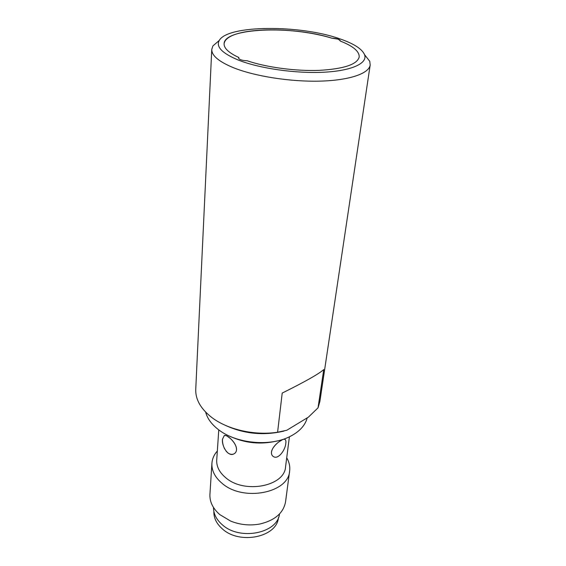 <?xml version="1.0" encoding="UTF-8"?>
<svg xmlns="http://www.w3.org/2000/svg" width="566" height="566" viewBox="0 0 566 566"><rect width="100%" height="100%" fill="white"/><g stroke="black" fill="none" stroke-linecap="round" stroke-linejoin="round"><path stroke-width="0.85" d="M340.173 41.007C353.12 46.072 359.467 51.407 359.191 57.017C357.238 64.446 343.951 68.896 319.316 70.361C295.749 71.288 266.445 67.361 247.2 60.774C242.078 60.534 239.199 59.628 238.562 58.057L238.859 57.513C228.848 52.879 223.931 48.294 224.094 43.766C224.051 27.854 291.858 25.307 331.938 38.191L338.128 39.153L340.286 40.738C339.628 39.316 336.848 38.467 331.938 38.191C324.085 35.828 315.453 33.925 306.036 32.481C283.41 29.191 263.282 28.958 245.651 31.795C232.088 34.257 224.907 38.247 224.094 43.766C223.931 48.294 228.848 52.879 238.859 57.513L238.562 58.057C239.199 59.628 242.078 60.534 247.2 60.774C266.445 67.361 295.749 71.288 319.316 70.361C343.951 68.896 357.238 64.446 359.191 57.017C359.467 51.407 353.12 46.072 340.173 41.007M238.435 60.102C259.546 68.472 295.785 73.679 323.837 72.222C351.967 70.792 367.836 63.243 364.568 54.69C362.063 48.909 353.792 43.617 339.777 38.806C300.171 24.649 227.702 24.847 219.268 40.441C215.766 46.78 222.155 53.331 238.435 60.102M218.936 40.731L212.887 45.945L211.762 49.447C211.606 55.525 218.766 61.588 233.256 67.637C254.53 76.247 290.323 81.907 319.875 81.136C349.47 80.379 369.046 73.538 370.185 64.984L369.761 61.326L364.844 55.036M211.762 49.447L195.744 389.351C195.404 399.469 200.732 408.829 211.741 417.446L211.811 417.503C227.617 429.608 254.721 435.785 277.595 432.233L286.799 430.259L308.428 417.128L318.042 407.831L319.875 401.52L370.185 64.984M283.842 431.108C263.247 435.919 243.444 433.86 224.426 424.917M205.649 412.126C207.34 418.515 211.592 424.337 218.398 429.601L219.332 430.294C236.772 443.426 269.133 446.595 288.78 437.108C298.919 432.254 305.074 425.837 307.232 417.85M230.504 436.556C245.361 443.242 260.735 444.749 276.611 441.077M289.41 436.81L285.568 466.787C284.726 486.236 244.576 494.175 225.848 477.824C219.438 472.49 216.396 466.561 216.721 460.038L218.773 429.884M232.244 440.369C235.131 443.56 236.553 446.737 236.517 449.885C236.312 451.838 235.399 453.196 233.793 453.953C231.862 454.731 229.86 454.364 227.78 452.842L226.067 451.137M224.652 448.972C222.997 445.442 222.282 442.173 222.509 439.166L224.285 435.565L225.657 435.551M227.207 436.16L230.553 438.65M283.884 439.28L284.861 439.372C285.773 439.81 286.092 441.084 285.809 443.206C285.505 449.722 278.387 459.84 273.477 456.613C271.956 455.701 271.284 454.201 271.468 452.1C271.977 449.199 273.725 446.397 276.71 443.68M278.727 441.982L282.455 439.697M279.498 513.97C277.517 533.377 239.743 540.919 222.233 524.717C216.403 519.595 213.495 513.857 213.516 507.504M217.337 450.996C214.061 454.689 212.257 458.807 211.917 463.342C211.571 470.679 214.981 477.357 222.141 483.378C243.217 501.985 288.646 492.972 289.636 470.962C290.188 466.448 289.219 462.061 286.721 457.802M289.636 470.962L285.568 501.752C283.502 512.938 274.991 520.345 260.042 523.975C249.967 525.856 240.175 524.894 230.659 521.095L219.82 514.621C212.873 508.551 209.576 501.787 209.929 494.337L211.917 463.342M318.042 407.831L323.731 369.591C318.835 373.928 304.989 381.753 282.208 393.073L277.595 432.233M278.408 517.685C277.114 537.077 239.708 545.023 222.36 528.877C216.46 523.663 213.63 517.819 213.856 511.353M285.809 443.206C285.483 449.722 278.408 459.854 273.477 456.613C271.949 455.694 271.277 454.187 271.468 452.1C272.161 445.916 282.59 438.077 284.861 439.372C285.78 439.817 286.099 441.098 285.809 443.206M222.509 439.166L224.285 435.565C227.235 434.2 237.097 443.532 236.517 449.885C236.319 451.831 235.406 453.182 233.793 453.953C227.964 457.031 221.476 445.859 222.509 439.166M364.568 54.69L369.761 61.326M219.268 40.441L212.887 45.945"/></g></svg>
